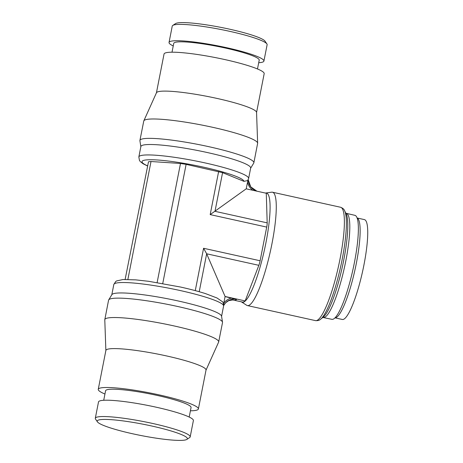 <?xml version="1.0" encoding="UTF-8"?>
<svg xmlns="http://www.w3.org/2000/svg" width="463" height="463" viewBox="0 0 463 463"><rect width="100%" height="100%" fill="white"/><g stroke="black" fill="none" stroke-linecap="round" stroke-linejoin="round"><path stroke-width="0.69" d="M186.878 439.399L189.662 437.558A48.343 6.054 -168.9 0 0 190.189 436.887A48.343 6.054 -168.9 0 0 148.345 422.54A48.343 6.054 -168.9 0 0 96.356 417.325A48.343 6.054 -168.9 0 0 95.309 418.268A48.343 6.054 -168.9 0 0 95.54 419.096L97.421 421.851A45.947 5.753 -168.9 0 0 139.809 435.284A45.947 5.753 -168.9 0 0 186.381 439.653A45.947 5.753 -168.9 0 0 186.878 439.399A45.947 5.753 -168.9 0 0 150.429 425.723A45.947 5.753 -168.9 0 0 98.197 420.167A45.947 5.753 -168.9 0 0 97.421 421.851M190.189 436.887L193.389 420.549A48.343 6.054 -168.9 0 0 151.551 406.201A48.343 6.054 -168.9 0 0 99.562 400.993A48.343 6.054 -168.9 0 0 98.509 401.936L95.309 418.268M189.193 417.047L191.057 407.533A43.551 5.452 -168.9 0 0 153.369 394.609A43.551 5.452 -168.9 0 0 106.531 389.915A43.551 5.452 -168.9 0 0 105.587 390.766L103.724 400.281M190.42 410.797A51.023 6.384 -168.9 0 0 197.284 409.969A51.023 6.384 -168.9 0 0 198.39 408.974L206.023 370.07A51.023 6.384 -168.9 0 0 161.865 354.93A51.023 6.384 -168.9 0 0 106.994 349.432A51.023 6.384 -168.9 0 0 105.888 350.427L98.254 389.325A51.023 6.384 -168.9 0 0 104.951 394.03M198.39 408.974A51.023 6.384 -168.9 0 0 154.231 393.828A51.023 6.384 -168.9 0 0 99.366 388.33A51.023 6.384 -168.9 0 0 98.254 389.325M206.006 370.163L218.605 342.145A58.014 7.263 -168.9 0 0 218.669 341.943A58.014 7.263 -168.9 0 0 168.463 324.725A58.014 7.263 -168.9 0 0 106.068 318.475A58.014 7.263 -168.9 0 0 104.806 319.603A58.014 7.263 -168.9 0 0 104.788 319.817L105.871 350.514M218.669 341.943L222.512 322.561A58.054 7.263 -168.9 0 0 222.512 322.219A58.054 7.263 -168.9 0 0 170.963 305.059A58.054 7.263 -168.9 0 0 109.835 299.075A58.054 7.263 -168.9 0 0 108.701 299.891A58.054 7.263 -168.9 0 0 108.573 300.209L104.806 319.603M222.512 322.219L221.546 316.16A55.936 7.003 -168.9 0 0 171.877 299.625A55.936 7.003 -168.9 0 0 112.978 293.86A55.936 7.003 -168.9 0 0 111.884 294.647L108.701 299.891M173.237 45.953A48.343 6.054 11.1 0 1 169.041 42.451L172.242 26.113A48.343 6.054 11.1 0 1 172.768 25.442A48.343 6.054 11.1 0 1 173.295 25.17A48.343 6.054 11.1 0 1 222.292 29.771A48.343 6.054 11.1 0 1 266.891 43.904A48.343 6.054 11.1 0 1 267.122 44.732L263.922 61.064A48.343 6.054 11.1 0 1 262.868 62.007A48.343 6.054 11.1 0 1 258.707 62.719M172.768 25.442L175.552 23.601A45.947 5.753 11.1 0 1 176.05 23.347A45.947 5.753 11.1 0 1 222.622 27.716A45.947 5.753 11.1 0 1 265.01 41.149L266.891 43.904M169.041 42.451A48.343 6.054 11.1 0 1 170.089 41.508A48.343 6.054 11.1 0 1 222.078 46.717A48.343 6.054 11.1 0 1 263.922 61.064M172.01 52.203L173.747 43.377A43.551 5.452 11.1 0 1 174.69 42.527A43.551 5.452 11.1 0 1 221.522 47.22A43.551 5.452 11.1 0 1 259.216 60.144L257.48 68.97M140.856 146.673L139.919 140.781A58.054 7.263 11.1 0 1 139.919 140.439L143.762 121.057A58.014 7.263 11.1 0 1 143.825 120.855L156.465 92.75A51.023 6.384 11.1 0 1 157.513 91.934A51.023 6.384 11.1 0 1 211.66 97.282A51.023 6.384 11.1 0 1 256.554 112.387L257.642 143.183A58.014 7.263 11.1 0 1 257.625 143.397L253.857 162.791A58.054 7.263 11.1 0 1 253.73 163.109L250.633 168.208M156.425 92.837L164.041 54.026A51.023 6.384 11.1 0 1 165.146 53.031A51.023 6.384 11.1 0 1 220.018 58.529A51.023 6.384 11.1 0 1 264.176 73.675L256.56 112.486M143.825 120.855A58.014 7.263 11.1 0 1 145.017 119.923A58.014 7.263 11.1 0 1 206.585 126.005A58.014 7.263 11.1 0 1 257.642 143.183M139.919 140.439A58.054 7.263 11.1 0 1 141.18 139.305A58.054 7.263 11.1 0 1 203.604 145.561A58.054 7.263 11.1 0 1 253.857 162.791M140.885 146.511A55.936 7.003 11.1 0 1 142.1 145.423A55.936 7.003 11.1 0 1 202.256 151.447A55.936 7.003 11.1 0 1 250.668 168.052L248.619 178.475A55.936 7.003 11.1 0 0 205.283 162.964A55.936 7.003 11.1 0 0 140.052 155.846A55.936 7.003 11.1 0 0 138.842 156.94L140.885 146.511M248.619 178.475L247.676 180.535L243.949 181.346L222.576 172.658L186.12 164.353L180.477 163.474L151.007 161.512L148.49 161.772L125.126 279.449M241.385 301.835A55.936 10.342 -77.5 0 0 241.605 301.992L246.71 305.285A58.054 10.73 -77.5 0 0 247.398 305.574A58.054 10.73 -77.5 0 0 248.834 305.412A58.054 10.73 -77.5 0 0 271.179 247.583A58.054 10.73 -77.5 0 0 272.447 192.203A58.054 10.73 -77.5 0 0 271.7 192.18L265.687 193.013A55.936 10.342 -77.5 0 0 265.421 193.065M241.605 301.992A55.936 10.342 -77.5 0 0 243.654 302.113A55.936 10.342 -77.5 0 0 265.571 244.528A55.936 10.342 -77.5 0 0 265.687 193.013M322.804 317.444L331.873 319.331A53.257 9.845 -77.5 0 0 333.186 319.181A53.257 9.845 -77.5 0 0 353.691 266.127A53.257 9.845 -77.5 0 0 354.855 215.324L345.832 213.217M335.038 317.832A51.138 9.457 -77.5 0 0 335.97 317.641A51.138 9.457 -77.5 0 0 356.302 263.516A51.138 9.457 -77.5 0 0 357.095 218.021M335.009 317.855L342.296 319.464A51.138 9.457 -77.5 0 0 343.563 319.32A51.138 9.457 -77.5 0 0 363.247 268.378A51.138 9.457 -77.5 0 0 364.364 219.595L357.077 217.986M223.588 304.179L225.093 296.488L206.66 253.788L258.858 265.322A6.314 1.169 -77.5 0 0 260.113 260.762L266.717 227.096L210.185 214.606L246.218 188.823L247.908 180.217M225.076 296.598L236.628 299.411A12.217 11.911 -112.3 0 0 225.649 302.744L223.664 305.539A12.217 11.911 -112.3 0 1 225.649 302.744L228.681 300.655L232.31 300.007A12.217 11.911 -112.3 0 1 234.521 300.279L234.307 300.232M199.217 291.719L206.66 253.788L203.581 248.272L260.113 260.762M225.093 296.488L245.159 300.921L258.858 265.322M233.63 300.117L242.398 302.055A55.693 10.296 -77.5 0 0 245.159 300.921M266.717 227.096A6.314 1.169 -77.5 0 0 267.186 222.859L266.283 193.256L246.218 188.823M222.576 172.658L214.988 211.331L267.186 222.859M127.869 279.449L151.007 161.512M234.515 300.279A55.936 10.342 -77.5 0 0 235.528 300.076A55.936 10.342 -77.5 0 0 236.622 299.416M113.811 284.525L115.715 281.504L116.612 280.925L122.979 279.53L135.769 279.872L148.814 281.325L180.286 286.985C190.015 289.144 198.477 291.366 205.682 293.669L217.025 297.993L222.356 301.673C222.952 301.702 223.363 303.161 223.588 306.06A55.936 7.003 -168.9 0 0 180.252 290.55A55.936 7.003 -168.9 0 0 115.021 283.431A55.936 7.003 -168.9 0 0 113.811 284.525L111.797 294.792M147.425 165.783A51.943 6.499 11.1 0 1 143.125 160.586A51.943 6.499 11.1 0 1 203.697 167.195A51.943 6.499 11.1 0 1 243.949 181.346M320.627 319.198A56.937 10.527 -77.5 0 0 342.122 259.627A56.937 10.527 -77.5 0 0 344.599 210.706L346.069 213.593A54.374 10.053 -77.5 0 1 343.702 260.31A54.374 10.053 -77.5 0 1 323.18 317.201L320.627 319.198C319.545 320.321 317.838 320.795 315.511 320.627A58.054 10.73 -77.5 0 0 316.947 320.46A58.054 10.73 -77.5 0 0 340.021 259.02A58.054 10.73 -77.5 0 0 340.56 207.256L272.447 192.203M344.599 210.706L344.599 210.706C344.09 209.235 342.742 208.084 340.56 207.256M323.313 317.439A53.257 9.845 -77.5 0 0 324.632 317.288A53.257 9.845 -77.5 0 0 345.803 260.918A53.257 9.845 -77.5 0 0 346.295 213.431M248.191 179.719A12.217 11.911 67.7 0 0 256.924 191.19L250.761 186.884L248.203 179.702M247.514 182.208A13.491 13.149 67.7 0 0 252.775 190.276M223.774 303.219A13.491 13.149 -112.3 0 1 231.639 298.05M195.27 290.631L203.581 248.272M210.185 214.606L218.634 171.536M162.744 283.506L186.12 164.353M157.131 282.563L180.495 163.48M138.842 156.94L139.456 160.441L140.295 161.581L143.055 163.746L147.396 165.916M315.511 320.627L247.398 305.574M223.588 306.06L221.574 316.327"/></g></svg>
